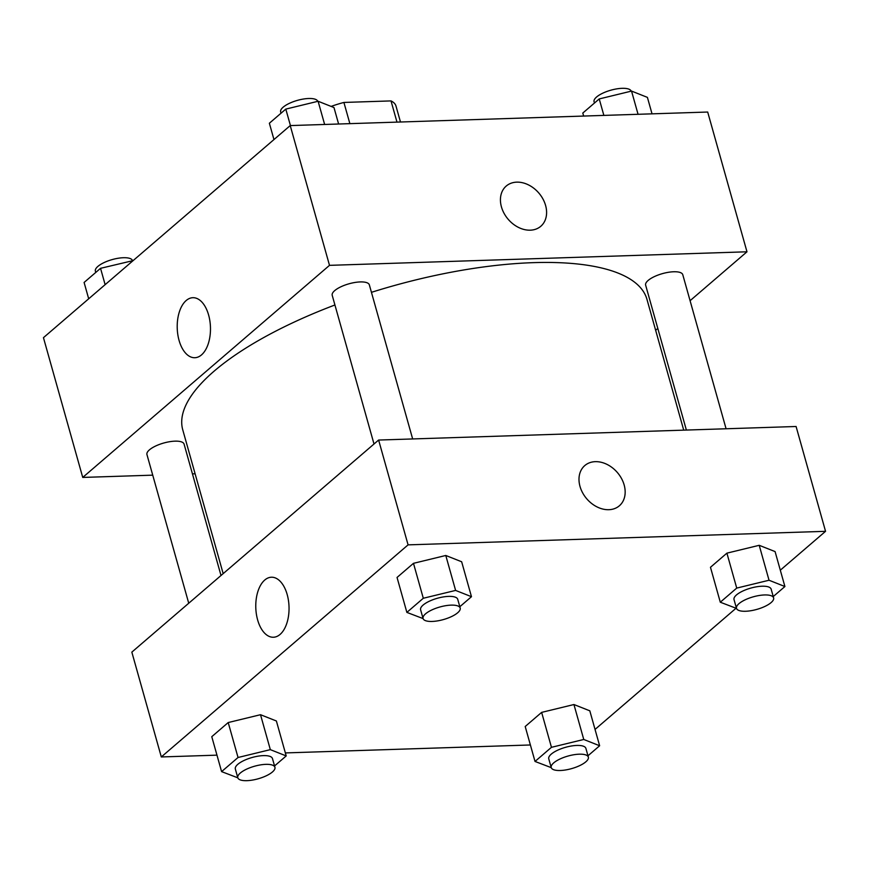 <?xml version="1.0" encoding="UTF-8"?>
<svg xmlns="http://www.w3.org/2000/svg" width="869" height="869" viewBox="0 0 869 869"><rect width="100%" height="100%" fill="white"/><g stroke="black" fill="none" stroke-linecap="round" stroke-linejoin="round"><path stroke-width="1.3" d="M349.87 123.648L343.907 102.444A51.803 17.554 164.3 0 0 331.122 106.409M343.907 102.444L391.017 100.913A51.803 17.554 164.3 0 1 395.982 106.018L400.479 122.008M396.981 122.116L391.017 100.913M152.738 475.158L82.74 477.429L43.45 337.672L290.224 125.581L707.692 112.036L746.982 251.793L690.084 300.696M501.435 206.876A26.515 20.183 -130.7 0 1 506.225 186.053A26.515 20.183 -130.7 0 1 538.813 193.005A26.515 20.183 -130.7 0 1 540.8 226.277A26.515 20.183 -130.7 0 1 518.608 227.472A26.515 20.183 -130.7 0 1 501.435 206.876M82.74 477.429L329.503 265.349L290.224 125.581M329.503 265.349L746.982 251.793M540.8 226.277A26.515 20.183 49.3 0 0 538.813 193.016A26.515 20.183 49.3 0 0 506.225 186.053M186.205 300.511A30.024 16.62 88.1 0 1 192.875 297.698A30.024 16.62 88.1 0 1 210.45 327.178A30.024 16.62 88.1 0 1 194.819 357.724A30.024 16.62 88.1 0 1 177.797 334.478A30.024 16.62 88.1 0 1 186.205 300.511M195.101 473.79L192.451 473.866M657.811 328.439L655.65 330.296M221.008 575.495L184.076 444.092A19.292 6.539 164.3 0 0 175.006 441.159A19.292 6.539 164.3 0 0 155.508 446.079A19.292 6.539 164.3 0 0 146.937 454.53L188.736 603.227M726.082 428.765L682.773 274.691A19.292 6.539 164.3 0 0 662.439 273.626A19.292 6.539 164.3 0 0 645.634 285.13L686.369 430.057M412.656 438.943L369.347 284.869A19.292 6.539 164.3 0 0 349.012 283.794A19.292 6.539 164.3 0 0 332.208 295.308L374.007 444.005M683.718 430.144L646.96 299.37A241.093 81.675 164.3 0 0 371.443 292.332M334.934 304.976A241.093 81.675 164.3 0 0 182.762 429.851L223.17 573.638M216.968 755.15L161.308 756.953L131.838 652.13L378.612 440.051L796.091 426.494L825.55 531.317L780.308 570.194M595.037 729.428L735.869 608.387M260.515 714.709L228.21 722.552L211.775 736.684L228.21 722.552L260.515 714.709L276.385 720.988L260.515 714.709L270.335 749.643L286.205 755.932L274.55 765.947M445.786 555.476L413.481 563.329L397.046 577.451L413.481 563.329L445.786 555.476L461.656 561.765L445.786 555.476L455.606 590.42L471.476 596.699L459.82 606.725M759.213 545.308L726.908 553.151L710.473 567.283L726.908 553.151L759.213 545.308L775.083 551.587L759.213 545.308L769.032 580.242L784.903 586.532L773.247 596.547M530.394 744.972L285.358 752.923M161.308 756.953L408.082 544.863L825.55 531.317M541.637 712.384L525.202 726.506L541.637 712.384L573.942 704.531L541.637 712.384L551.457 747.318L583.762 739.476L599.632 745.754L587.976 755.78M589.812 710.82L573.942 704.531L589.812 710.82L599.632 745.754M257.637 619.934A30.024 16.62 88.1 0 1 271.443 577.222A30.024 16.62 88.1 0 1 289.019 606.692A30.024 16.62 88.1 0 1 273.387 637.249A30.024 16.62 88.1 0 1 257.637 619.934M408.082 544.863L378.612 440.051M619.369 505.801A26.515 20.183 49.3 0 0 621.498 478.482A26.515 20.183 49.3 0 0 595.33 461.667A26.515 20.183 -130.7 0 1 621.498 478.482A26.515 20.183 -130.7 0 1 619.369 505.791A26.515 20.183 -130.7 0 1 586.781 498.839A26.515 20.183 -130.7 0 1 584.794 465.567A26.515 20.183 -130.7 0 1 595.33 461.656A26.515 20.183 49.3 0 0 584.794 465.567M237.813 777.82L221.595 771.618L238.041 757.496L270.335 749.643M274.93 767.294L272.464 758.561A19.292 6.539 164.3 0 0 252.129 757.486A19.292 6.539 164.3 0 0 235.336 769L237.791 777.733A19.292 6.539 164.3 0 0 246.861 780.666A19.292 6.539 164.3 0 0 266.359 775.745A19.292 6.539 164.3 0 0 274.93 767.294A19.292 6.539 164.3 0 0 254.584 766.219A19.292 6.539 164.3 0 0 237.791 777.733M286.205 755.932L276.385 720.988M221.595 771.618L211.775 736.684M238.041 757.496L228.21 722.552M423.084 618.587L406.866 612.395L423.301 598.263L455.606 590.42M460.19 608.061L457.735 599.328A19.292 6.539 164.3 0 0 437.4 598.252A19.292 6.539 164.3 0 0 420.607 609.766L423.062 618.5A19.292 6.539 164.3 0 0 432.132 621.444A19.292 6.539 164.3 0 0 451.63 616.523A19.292 6.539 164.3 0 0 460.19 608.061A19.292 6.539 164.3 0 0 439.855 606.996A19.292 6.539 164.3 0 0 423.062 618.5M471.476 596.699L461.656 561.765M406.866 612.395L397.046 577.451M423.301 598.263L413.481 563.329M551.239 767.642L535.022 761.45L551.457 747.318M588.346 757.116L585.891 748.383A19.292 6.539 164.3 0 0 565.556 747.307A19.292 6.539 164.3 0 0 548.763 758.822L551.218 767.555A19.292 6.539 164.3 0 0 560.288 770.499A19.292 6.539 164.3 0 0 579.786 765.578A19.292 6.539 164.3 0 0 588.346 757.116A19.292 6.539 164.3 0 0 568.011 756.052A19.292 6.539 164.3 0 0 551.218 767.555M583.762 739.476L573.942 704.531M535.022 761.45L525.202 726.506M736.51 608.419L720.292 602.217L736.727 588.096L769.032 580.242M773.616 597.894L771.161 589.16A19.292 6.539 164.3 0 0 750.827 588.085A19.292 6.539 164.3 0 0 734.023 599.599L736.488 608.333A19.292 6.539 164.3 0 0 745.559 611.265A19.292 6.539 164.3 0 0 765.057 606.345A19.292 6.539 164.3 0 0 773.616 597.894A19.292 6.539 164.3 0 0 753.282 596.818A19.292 6.539 164.3 0 0 736.488 608.333M784.903 586.532L775.083 551.587M720.292 602.217L710.473 567.283M736.727 588.096L726.908 553.151M88.692 298.795L84.097 282.458L100.543 268.325L133.131 260.602M105.127 284.663L100.543 268.325M132.49 260.57A19.292 6.539 164.3 0 0 112.047 259.625A19.292 6.539 164.3 0 0 95.384 271.095L95.753 272.442M273.963 139.561L269.368 123.235L285.803 109.103L318.108 101.26L333.978 107.539L338.606 124.017M324.637 124.473L318.108 101.26M290.442 125.581L285.803 109.103M317.761 101.347A19.292 6.539 164.3 0 0 297.317 100.402A19.292 6.539 164.3 0 0 280.654 111.873L281.024 113.209M583.642 116.066L582.795 113.057L599.23 98.936L631.535 91.082L647.405 97.371L652.032 113.839M638.063 114.295L631.535 91.082M603.868 115.403L599.23 98.936M631.187 91.169A19.292 6.539 164.3 0 0 610.744 90.224A19.292 6.539 164.3 0 0 594.07 101.695L594.45 103.042"/></g></svg>
